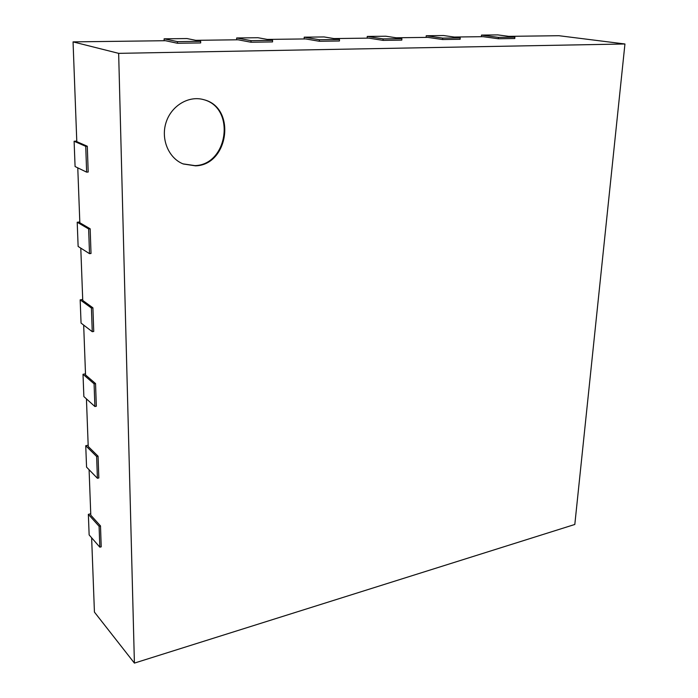<?xml version="1.0" encoding="UTF-8"?>
<svg xmlns="http://www.w3.org/2000/svg" width="698" height="698" viewBox="0 0 698 698"><rect width="100%" height="100%" fill="white"/><g stroke="black" fill="none" stroke-linecap="round" stroke-linejoin="round"><path stroke-width="1.05" d="M76.771 141.083L74.11 141.24L75.079 166.543L86.639 172.144L88.192 172.031L87.294 146.24L76.797 141.65L73.054 41.88L165.443 40.711L177.458 43.259L200.666 42.936L200.666 41.322L177.44 41.627L177.458 43.259M77.775 167.843L79.834 222.749L90.164 228.796L91.019 253.479L89.51 253.653L78.132 246.464L77.208 222.234L88.637 228.953L89.51 253.653M80.785 248.148L82.748 300.454L92.913 307.827L93.733 331.471L92.249 331.698L81.055 323.078L80.165 299.843L91.421 308.036L92.249 331.698M83.673 325.085L85.54 374.966L95.547 383.568L96.333 406.236L94.884 406.506L83.865 396.569L83.01 374.276L94.082 383.821L94.884 406.506M86.439 398.89L88.218 446.484L98.069 456.204L98.828 477.964L97.406 478.27L86.561 467.128L85.741 445.717L96.638 456.501L97.406 478.27M89.091 469.728L90.792 515.194L100.495 525.926L101.219 546.822L99.831 547.18L89.143 534.93L88.358 514.347L99.09 526.275L99.831 547.18M91.639 537.792L94.431 612.102L134.409 663.1L574.812 524.468L624.946 43.983L118.651 53.353L134.409 663.1M508.746 36.348L558.897 35.711L624.946 43.983M454.25 37.038L483.077 36.671L498.328 38.756L514.775 38.521L514.88 37.16L498.433 37.378L498.328 38.756M396.106 37.779L427.761 37.378L442.593 39.533L460.13 39.289L460.218 37.884L442.68 38.111L442.593 39.533M333.941 38.565L368.762 38.128L383.071 40.371L401.812 40.109L401.882 38.652L383.132 38.905L383.071 40.371M267.317 39.411L305.672 38.931L319.361 41.269L339.437 40.99L339.481 39.481L319.396 39.742L319.361 41.269M195.745 40.327L238.07 39.786L250.992 42.229L272.552 41.924L272.578 40.362L251.01 40.65L250.992 42.229M73.054 41.88L118.651 53.353M200.666 41.322L187.003 38.556L164.109 38.826L164.135 40.728M164.109 38.826L177.44 41.627M272.578 40.362L257.963 37.727L236.666 37.971L236.657 39.803M236.666 37.971L251.01 40.65M339.481 39.481L324.073 36.942L304.215 37.177L304.171 38.948M304.215 37.177L319.396 39.742M401.882 38.652L385.811 36.217L367.253 36.436L367.192 38.146M367.253 36.436L383.132 38.905M460.218 37.884L443.605 35.537L426.225 35.746L426.129 37.395M426.225 35.746L442.68 38.111M514.88 37.16L497.822 34.9L481.498 35.092L481.393 36.697M481.498 35.092L498.433 37.378M90.74 513.789L88.358 514.347M100.495 525.926L99.09 526.275M88.175 445.219L85.741 445.717M98.069 456.204L96.638 456.501M85.496 373.849L83.01 374.276M95.547 383.568L94.082 383.821M82.713 299.503L80.165 299.843M92.913 307.827L91.421 308.036M79.808 221.981L77.208 222.234M90.164 228.796L88.637 228.953M87.294 146.24L85.732 146.336L86.639 172.144M74.11 141.24L85.732 146.336M195.545 165.845L183.269 163.978C168.75 158.35 160.601 139.312 166.054 122.499C171.315 105.616 188.914 95.216 203.912 99.718C236.526 107.701 228.743 165.042 195.545 165.845M182.989 163.864L194.96 165.618C227.967 164.824 235.95 107.928 203.615 99.631"/></g></svg>
